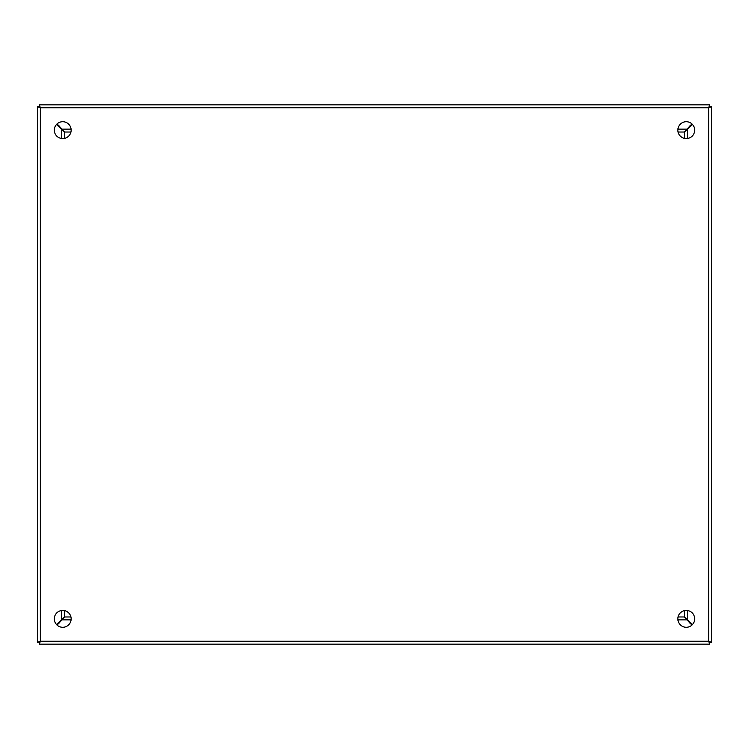 <?xml version="1.0" encoding="UTF-8"?>
<svg xmlns="http://www.w3.org/2000/svg" width="749" height="749" viewBox="0 0 749 749"><rect width="100%" height="100%" fill="white"/><g stroke="black" fill="none" stroke-linecap="round" stroke-linejoin="round"><path stroke-width="1.12" d="M708.9 641.406L708.217 640.723M708.217 108.277L708.9 107.594M62.729 121.713A8.426 8.426 0 0 0 54.303 130.139A8.426 8.426 0 0 0 62.729 138.565A8.426 8.426 0 0 0 71.155 130.139A8.426 8.426 0 0 0 62.729 121.713M62.729 610.435A8.426 8.426 0 0 0 54.303 618.861A8.426 8.426 0 0 0 62.729 627.288A8.426 8.426 0 0 0 71.155 618.861A8.426 8.426 0 0 0 62.729 610.435M686.271 121.713A8.426 8.426 0 0 0 677.845 130.139A8.426 8.426 0 0 0 686.271 138.565A8.426 8.426 0 0 0 694.697 130.139A8.426 8.426 0 0 0 686.271 121.713M686.271 610.435A8.426 8.426 0 0 0 677.845 618.861A8.426 8.426 0 0 0 686.271 627.288A8.426 8.426 0 0 0 694.697 618.861A8.426 8.426 0 0 0 686.271 610.435M711.55 106.789L708.648 107.762L709.621 104.86L39.379 104.86L40.352 107.762L37.45 106.789L37.45 642.211L40.352 641.238L39.379 644.14L709.621 644.14L708.648 641.238L711.55 642.211L711.55 106.789L711.55 642.211L709.631 642.211L708.648 641.238L709.621 642.221L709.621 644.14L39.379 644.14L39.379 642.221L37.45 642.211L37.45 106.789L39.369 106.789L39.379 104.86L709.621 104.86L709.621 106.779L711.55 106.789M708.648 107.762L709.631 106.789L708.648 107.762L708.648 641.238L40.352 641.238L39.369 642.211L40.352 641.238L40.352 107.762L39.379 106.779L40.352 107.762L708.648 107.762M684.38 610.65L684.38 616.886L692.516 624.516M692.516 124.484L684.38 132.114L684.38 138.35M57.074 123.894L64.704 132.03L70.94 132.03M678.06 132.03L684.296 132.03L691.926 123.894M56.484 624.516L64.62 616.886L64.62 610.65M64.62 138.35L64.62 132.114L56.484 124.484M70.94 616.97L64.704 616.97L57.074 625.106M691.926 625.106L684.296 616.97L678.06 616.97M686.655 619.245L685.007 617.597L686.655 619.245M685.007 131.412L686.655 129.755L685.007 131.403M64.002 131.403L62.345 129.755L63.993 131.403M63.993 617.588L62.345 619.245L63.993 617.597M58.534 126.59A16.852 16.852 0 0 1 59.18 125.944M689.82 125.944A16.852 16.852 0 0 1 690.466 126.59M690.466 622.41A16.852 16.852 0 0 1 689.82 623.056M59.18 623.056A16.852 16.852 0 0 1 58.534 622.41M61.718 619.142L61.718 610.501M61.718 138.499L61.718 129.858M686.552 619.872L677.911 619.872M71.089 619.872L62.448 619.872M687.282 129.858L687.282 138.499M687.282 610.501L687.282 619.142M62.448 129.128L71.089 129.128M677.911 129.128L686.552 129.128M70.771 132.03L70.771 132.667M65.257 138.181L64.62 138.181M684.38 138.181L683.743 138.181M678.229 132.667L678.229 132.03M678.229 616.97L678.229 616.333M683.743 610.819L684.38 610.819M64.62 610.819L65.257 610.819M70.771 616.333L70.771 616.97"/></g></svg>
